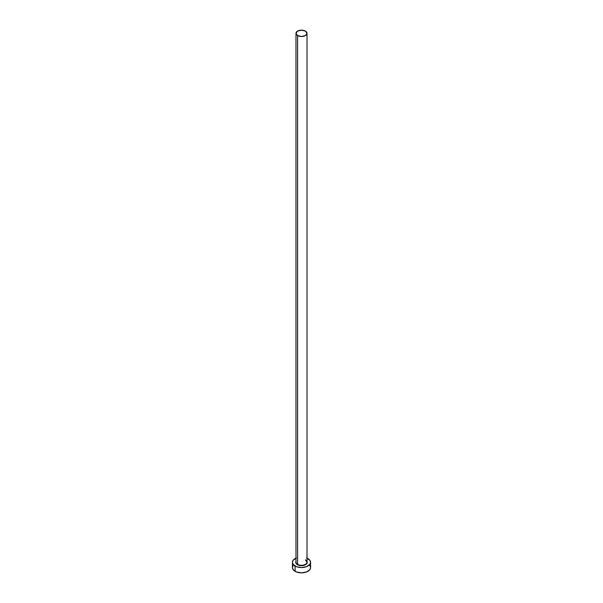 <?xml version="1.0" encoding="UTF-8"?>
<svg xmlns="http://www.w3.org/2000/svg" width="603" height="603" viewBox="0 0 603 603"><rect width="100%" height="100%" fill="white"/><g stroke="black" fill="none" stroke-linecap="round" stroke-linejoin="round"><path stroke-width="0.9" d="M296.043 561.687A5.51 3.181 0 0 0 297.603 564.363L297.422 564.679A5.766 3.332 180 0 1 295.99 561.34M295.99 33.331L295.99 562.109A5.51 3.181 0 0 0 297.603 564.363A5.51 3.181 0 0 0 303.611 565.049A5.51 3.181 0 0 0 307.01 562.109L307.01 33.331A5.51 3.181 180 0 1 303.611 36.27A5.51 3.181 180 0 1 297.603 35.577L297.603 564.363L297.603 35.577A5.51 3.181 180 0 1 295.99 33.331A5.51 3.181 180 0 1 299.389 30.391A5.51 3.181 180 0 1 305.397 31.085A5.51 3.181 180 0 1 307.01 33.331L305.397 31.085L301.5 30.15L297.603 31.085L295.99 33.331L297.603 35.577L301.5 36.512L305.397 35.577L307.01 33.331M307.01 558.159A9.068 5.239 180 0 1 307.914 558.619A9.068 5.239 180 0 1 310.568 562.32A9.068 5.239 180 0 1 304.975 567.159A9.068 5.239 180 0 1 295.086 566.029L295.086 571.32A9.068 5.239 0 0 0 304.975 572.451A9.068 5.239 0 0 0 310.568 567.611L309.882 565.606M293.118 565.606L292.432 567.611A9.068 5.239 0 0 0 295.086 571.32L295.086 566.029A9.068 5.239 180 0 1 292.432 562.32A9.068 5.239 180 0 1 295.99 558.159M296.457 557.971L293.118 560.323L292.432 562.32L293.118 564.325L296.457 566.677L301.5 567.559L306.543 566.677L309.882 564.325L310.568 562.32L309.882 560.323L306.543 557.971M306.829 561.046L307.266 562.32L306.294 564.174L304.703 565.094L301.5 565.652L298.297 565.094L296.706 564.174L295.734 562.32L296.171 561.046M292.432 562.32L292.432 567.611L293.118 569.616L296.457 571.968L301.5 572.85L306.543 571.968L309.882 569.616L310.568 567.611L310.568 562.32M307.01 561.34A5.766 3.332 180 0 1 304.477 565.177A5.766 3.332 180 0 1 297.422 564.679L297.603 564.363A5.51 3.181 0 0 0 303.264 565.124A5.51 3.181 0 0 0 306.957 562.539A5.51 3.181 0 0 0 305.397 559.863M307.01 562.109L305.45 559.983"/></g></svg>
